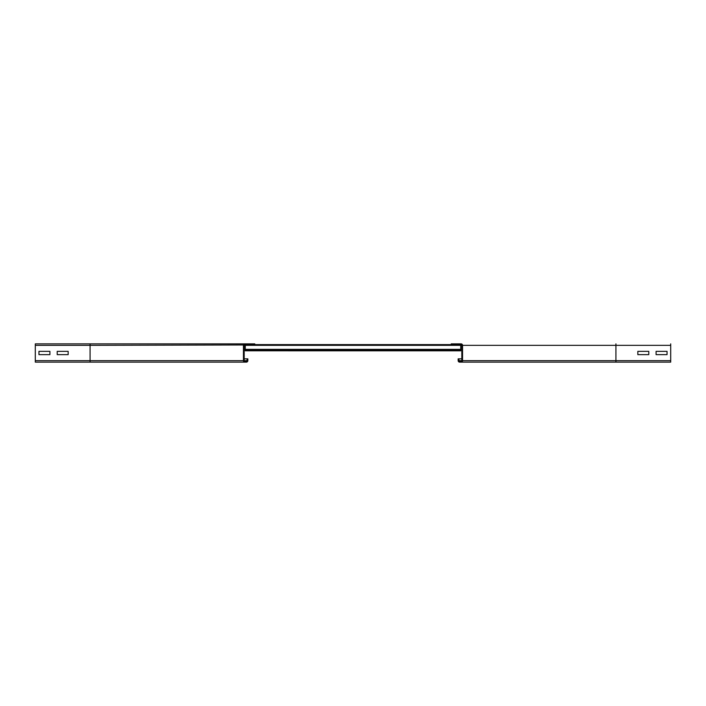 <?xml version="1.0" encoding="UTF-8"?>
<svg xmlns="http://www.w3.org/2000/svg" width="706" height="706" viewBox="0 0 706 706"><rect width="100%" height="100%" fill="white"/><g stroke="black" fill="none" stroke-linecap="round" stroke-linejoin="round"><path stroke-width="1.06" d="M637.836 354.641L637.836 351.359L648.788 351.359L648.788 354.641L637.836 354.641L637.836 351.359L648.788 351.359L648.788 354.641L637.836 354.641M458.168 358.842L458.168 360.669A1.465 1.465 0 0 0 459.632 362.125L461.089 362.125A1.465 1.465 0 0 0 462.554 360.669L462.554 345.331A1.465 1.465 0 0 0 461.089 343.875L451.231 343.875L451.231 344.599L461.089 344.599A0.732 0.732 0 0 1 461.821 345.331L461.821 360.669A0.732 0.732 0 0 1 461.089 361.401L459.632 361.401A0.732 0.732 0 0 1 458.9 360.669L458.9 358.842L458.168 358.842M656.095 354.641L656.095 351.359L667.046 351.359L667.046 354.641L656.095 354.641L656.095 351.359L667.046 351.359L667.046 354.641L656.095 354.641M451.231 343.875L461.089 343.875M670.7 343.875L670.7 362.125L461.089 362.125M461.821 358.842L458.9 358.842M68.164 354.641L57.212 354.641L57.212 351.359L68.164 351.359L68.164 354.641L57.212 354.641L57.212 351.359L68.164 351.359L68.164 354.641M49.905 354.641L38.954 354.641L38.954 351.359L49.905 351.359L49.905 354.641L38.954 354.641L38.954 351.359L49.905 351.359L49.905 354.641M245.273 344.969L90.077 345.331L90.077 343.875L244.911 343.875A1.465 1.465 0 0 0 243.446 345.331L243.446 360.669A1.465 1.465 0 0 0 244.911 362.125L246.368 362.125A1.465 1.465 0 0 0 247.832 360.669L247.832 358.842L247.1 358.842L247.1 360.669A0.732 0.732 0 0 1 246.368 361.401L244.911 361.401A0.732 0.732 0 0 1 244.179 360.669L244.179 345.331A0.732 0.732 0 0 1 244.911 344.599L254.769 344.599L254.769 343.875L35.3 343.875L35.3 362.125L90.077 362.125L35.3 362.125M244.911 362.125L90.077 362.125L90.077 360.669L35.3 360.669M247.832 358.842L244.179 358.842M459.632 362.125L615.923 362.125L615.923 360.669L462.554 360.669M460.727 344.599L460.727 350.811L245.273 350.803L460.727 350.811M245.273 344.599L245.273 350.811M451.231 344.599L254.769 344.599M460.727 344.969L461.821 345.331M615.923 343.875L615.923 345.331L462.554 345.331M670.7 345.331L615.923 345.331L615.923 360.669L670.7 360.669M461.821 360.669L458.9 360.669M243.446 360.669L90.077 360.669L90.077 345.331L35.3 345.331M247.1 360.669L244.179 360.669M460.727 350.079L245.273 350.079L460.727 350.079M460.727 349.346L245.273 349.346M460.727 345.331L245.273 345.331"/></g></svg>
